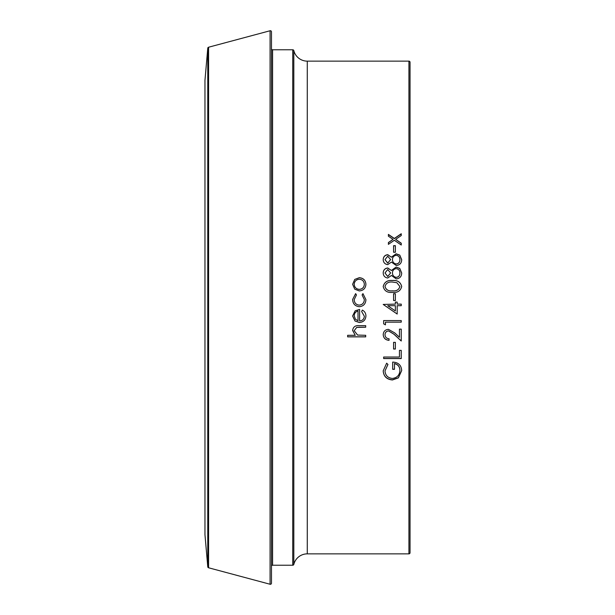 <?xml version="1.0" encoding="UTF-8"?>
<svg xmlns="http://www.w3.org/2000/svg" width="615" height="615" viewBox="0 0 615 615"><rect width="100%" height="100%" fill="white"/><g stroke="black" fill="none" stroke-linecap="round" stroke-linejoin="round"><path stroke-width="0.92" d="M207.77 566.799L207.77 48.201L204.964 80.258L204.964 534.743L207.77 566.799A1.107 1.107 0 0 0 208.585 567.776L270.077 584.25L270.077 30.75A1.107 1.107 0 0 1 271.476 31.819L271.476 583.181A1.107 1.107 0 0 1 270.077 584.25M207.77 48.201A1.107 1.107 0 0 1 208.585 47.224L270.077 30.75M271.476 566.33A1.107 1.107 0 0 1 272.583 565.223L292.748 565.223A1.107 1.107 0 0 0 293.824 564.385A13.853 13.853 0 0 1 307.277 553.861L307.277 61.139L408.929 61.139A1.107 1.107 0 0 1 410.036 62.246L410.036 552.754A1.107 1.107 0 0 1 408.929 553.861L307.277 553.861M271.476 48.67A1.107 1.107 0 0 0 272.583 49.777L272.583 565.223M292.748 565.223L292.748 49.777A1.107 1.107 0 0 1 293.824 50.615A13.853 13.853 0 0 0 307.277 61.139M388.388 244.363L388.388 242.548L393.023 239.366L388.388 236.191L388.388 234.392L394.338 238.459L401.241 233.746L401.241 235.545L395.66 239.366L401.241 243.202L401.241 245.024L394.338 240.265L388.388 244.363L388.388 242.694L393.023 239.366M393.577 252.25L393.577 245.677L395.376 245.677L395.376 252.25L393.577 252.25L393.577 245.816L395.376 245.816L395.376 252.25M391.44 257.116L396.122 253.787L399.765 255.087L401.695 259.661C401.587 263.159 399.773 265.111 396.26 265.519L391.44 262.098L387.711 264.627C384.844 264.166 383.337 262.474 383.199 259.561C383.383 256.678 384.905 255.048 387.757 254.671L391.44 257.224L396.122 253.91L399.765 255.21L401.695 259.768M391.44 270.431L396.122 267.071L399.765 268.386L401.695 273.006C401.587 276.535 399.773 278.503 396.26 278.91L391.44 275.466L387.711 278.018C384.844 277.55 383.337 275.843 383.199 272.906C383.383 269.993 384.905 268.348 387.757 267.963L391.44 270.515L396.122 267.164L399.765 268.478L401.695 273.083M392.455 292.394C387.435 292.909 384.352 290.949 383.199 286.529C384.337 282.062 387.419 280.04 392.455 280.478C397.482 280.048 400.557 282.062 401.695 286.529C400.542 290.941 397.459 292.894 392.455 292.394M393.577 300.504L393.577 293.747L395.376 293.747L395.376 300.504L393.577 300.504L393.577 293.778L395.376 293.778L395.376 300.504M383.199 304.44L395.376 304.118L395.376 302.088L397.182 302.088L397.182 304.118L401.241 304.118L401.241 305.693L397.182 305.693L397.182 314.042L383.199 304.44L395.376 304.125M385.451 322.152L385.451 324.858L383.645 323.828L383.645 320.576L401.241 320.576L401.241 322.152L385.451 322.152L401.241 322.122L401.241 320.576M389.064 340.341L389.064 338.773C386.551 338.534 385.198 337.181 384.998 334.721L384.998 334.668C385.151 332.415 386.335 331.154 388.565 330.878L393.961 334.176L401.241 340.933L401.241 329.133L399.443 329.133L399.443 337.274L394.738 332.9L388.426 329.356C385.182 329.648 383.445 331.408 383.199 334.645C383.529 338.15 385.482 340.049 389.064 340.341M384.998 334.721C385.151 332.469 386.335 331.208 388.565 330.932L393.961 334.237L401.241 341.01L401.241 329.133M393.577 349.036L393.577 342.355L395.376 342.355L395.376 349.036L393.577 349.036M383.645 358.568L383.645 357.023L399.443 357.023L399.443 350.373L401.241 350.373L401.241 358.568L383.645 358.568M394.476 363.626L394.476 369.323L392.67 369.323L392.67 362.089C398.305 362.335 401.311 365.156 401.695 370.553L398.366 377.894L392.439 379.962C386.704 379.447 383.622 376.418 383.199 370.86L386.651 363.188L387.934 364.511L384.998 370.914C385.344 375.404 387.804 377.918 392.37 378.448C397.129 377.818 399.635 375.142 399.888 370.422C399.819 366.786 398.02 364.526 394.476 363.626L394.476 363.503C398.02 364.395 399.819 366.655 399.888 370.284L399.888 370.422M352.61 284.291L354.732 279.433L359.298 277.68C363.373 278.049 365.579 280.256 365.925 284.291C365.587 288.343 363.38 290.557 359.298 290.933L354.74 289.173L352.61 284.291M355.624 293.632L356.446 294.954L354.194 299.628C354.355 302.903 356.039 304.733 359.229 305.132C362.466 304.748 364.165 302.911 364.341 299.62L362.089 294.954L362.95 293.632L365.925 299.643C365.694 303.871 363.511 306.224 359.375 306.708C355.116 306.232 352.864 303.833 352.61 299.513L355.624 293.632L356.446 294.977M361.635 311.498L362.373 310.091C364.718 311.375 365.902 313.35 365.925 316.033C365.579 320.046 363.373 322.199 359.298 322.491L355.009 321.015L352.61 315.995L355.139 310.813L359.606 309.414L359.606 320.915C362.512 320.676 364.095 319.116 364.341 316.233L361.635 311.498L364.341 316.21M347.644 336.874L347.644 335.306L355.262 335.306L352.61 330.44C353.164 326.911 355.339 325.312 359.129 325.643L365.694 325.643L365.694 327.218L356.723 327.403L354.194 330.716L357.592 335.06L365.694 335.306L365.694 336.874L347.644 336.874M292.748 49.777L272.583 49.777M355.262 335.306L352.61 330.386M359.644 327.218L365.694 327.172L365.694 325.643M359.644 327.172L356.723 327.357L354.194 330.716M347.644 335.306L347.644 336.805L365.694 336.805L365.694 335.306M365.925 316.01C365.579 320.015 363.373 322.168 359.298 322.46L355.009 320.984L352.61 315.972M359.606 320.884L359.606 309.414M358.022 310.99C355.57 311.682 354.294 313.319 354.194 315.895L355.393 319.223L358.022 320.753L358.022 310.998C355.57 311.697 354.294 313.335 354.194 315.91M354.194 299.628L354.194 299.651C354.355 302.911 356.039 304.74 359.229 305.14C362.466 304.756 364.165 302.918 364.341 299.636L364.341 299.636M362.089 294.977L362.95 293.663L365.925 299.651M352.61 299.52L355.624 293.663M354.732 279.433L359.298 277.749C363.373 278.111 365.579 280.309 365.925 284.345M352.61 284.345L354.732 279.494M354.194 284.299L354.194 284.345C354.501 287.428 356.208 289.111 359.314 289.396C362.412 289.111 364.088 287.428 364.341 284.345L364.341 284.299C364.088 281.216 362.404 279.533 359.314 279.248C356.208 279.541 354.494 281.224 354.194 284.299C354.501 287.382 356.208 289.073 359.314 289.358C362.412 289.073 364.088 287.382 364.341 284.299M387.934 364.38L384.998 370.914M394.476 369.185L392.67 369.185L392.67 362.089M401.695 370.499L398.366 377.741L392.439 379.801C386.704 379.286 383.622 376.265 383.199 370.722M399.443 356.908L399.443 350.373M383.645 357.023L383.645 358.453L401.241 358.453L401.241 350.373M393.577 342.355L393.577 348.943L395.376 348.943L395.376 342.355M389.064 338.773L389.064 340.264C385.482 339.98 383.529 338.081 383.199 334.583M399.443 337.204L399.443 329.133M385.451 324.82L383.645 323.79L383.645 320.576M395.376 302.096L397.182 302.096M397.182 304.118L401.241 304.125L401.241 305.693M397.182 314.027L387.658 307.5M387.734 305.701L395.376 310.944L395.376 305.693L387.734 305.693L390.364 307.5M383.199 286.575C384.337 282.116 387.419 280.102 392.455 280.54C397.482 280.109 400.565 282.116 401.695 286.575M384.998 286.475L384.998 286.521C386.036 289.88 388.519 291.325 392.447 290.857C396.368 291.333 398.843 289.888 399.888 286.521L396.867 282.716L392.447 282.054C388.534 281.662 386.051 283.131 384.998 286.475C386.036 289.842 388.511 291.287 392.447 290.818C396.368 291.295 398.851 289.85 399.888 286.475M383.199 272.983C383.383 270.077 384.905 268.44 387.757 268.055L391.44 270.515M392.447 272.891L392.447 272.968C392.547 275.535 393.838 277.019 396.314 277.411C398.704 277.019 399.896 275.566 399.888 273.068L399.888 272.991C399.85 270.462 398.605 269.009 396.152 268.632C393.8 269.039 392.562 270.454 392.447 272.891C392.547 275.459 393.838 276.95 396.314 277.342C398.704 276.95 399.896 275.497 399.888 272.991M384.998 272.991L387.734 276.519L390.64 272.929L387.704 269.524L384.998 272.991L387.734 276.45L390.64 272.929M383.199 259.668C383.383 256.793 384.905 255.171 387.757 254.787L391.44 257.224M392.447 259.545L392.447 259.653C392.547 262.198 393.838 263.666 396.314 264.058C398.704 263.666 399.896 262.236 399.888 259.753L399.888 259.645C399.85 257.139 398.605 255.702 396.152 255.333C393.8 255.732 392.562 257.139 392.447 259.545C392.547 262.098 393.838 263.566 396.314 263.966C398.704 263.566 399.896 262.128 399.888 259.645M384.998 259.645L387.734 263.174L390.64 259.584L387.704 256.217L384.998 259.645L387.734 263.074L390.64 259.584M388.388 236.191L388.388 234.561L394.338 238.612L401.241 233.915L401.241 235.545M395.66 239.366L401.241 243.348L401.241 245.024M208.585 47.224L208.585 567.776M293.824 50.615L293.824 564.385M408.929 553.861L408.929 61.139"/></g></svg>
